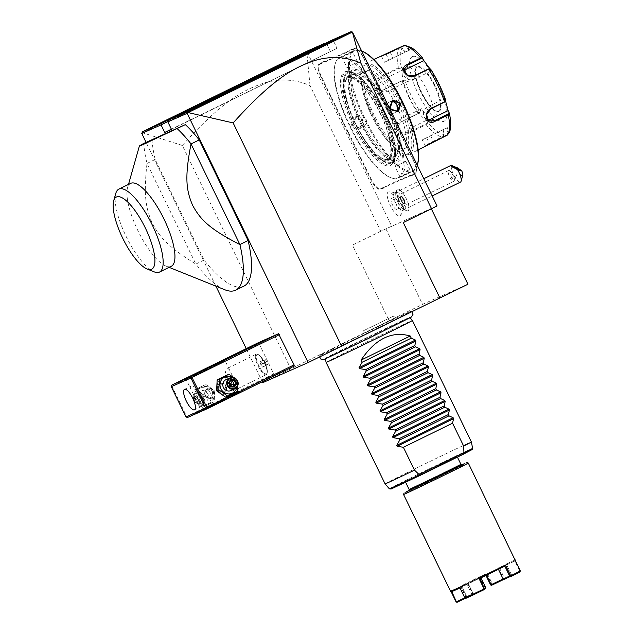 <?xml version="1.0" encoding="UTF-8"?>
<svg xmlns="http://www.w3.org/2000/svg" width="634" height="634" viewBox="0 0 634 634"><rect width="100%" height="100%" fill="white"/><g stroke="black" fill="none" stroke-linecap="round" stroke-linejoin="round"><path stroke-width="0.48" stroke-dasharray="3.17 2.38" d="M262.769 382.659L422.569 304.344L467.947 284.23M408.661 312.221A50.704 0.571 -25.9 0 0 358.226 336.282A50.704 0.571 -25.9 0 0 319.75 355.587A50.704 0.571 -25.9 0 0 322.056 354.668A50.704 0.571 -25.9 0 0 372.982 330.369A50.704 0.571 -25.9 0 0 410.967 311.294A50.704 0.571 -25.9 0 0 408.661 312.221M363.837 333.31L395.711 317.761L363.837 333.31M141.881 132.982L142.571 132.768L182.323 145.455L290.776 368.806M262.325 381.739L246.246 348.629M215.925 286.18L146.058 142.301M187.513 417.481L274.585 374.805L294.239 366.095M259.052 343.668L273.722 373.878L186.658 416.554L171.988 386.344L259.052 343.668L258.87 342.439M274.585 374.805L273.722 373.878M151.93 139.425A95.948 29.632 -116.1 0 0 155.187 159.435L204.053 260.067A95.948 29.632 -116.1 0 0 243.868 286.148M403.272 222.566L431.326 208.816M182.323 145.455C224.999 98.024 245.691 89.489 263.372 83.228C279.745 78.315 295.293 79.115 310.01 85.63L380.717 231.236L437.024 205.892M380.717 231.236L352.449 245.089L389.118 320.614M431.279 208.713L385.9 228.819L352.449 245.089M325.194 43.445L326.597 43.762L307.284 52.321L391.622 226.013M352.686 32.199L333.373 40.758L337.042 48.311L171.378 129.185M168.042 121.474L326.597 43.762L330.259 51.314M398.009 202.206A9.621 2.972 63.9 0 1 395.854 193.259A9.621 2.972 63.9 0 1 403.446 199.797A9.621 2.972 63.9 0 1 403.866 209.6A9.621 2.972 63.9 0 1 398.009 202.206M387.937 199.417A13.266 4.097 63.9 0 1 388.8 191.896A13.266 4.097 63.9 0 1 400.228 208.475A13.266 4.097 63.9 0 1 400.371 215.505A13.266 4.097 63.9 0 1 394.245 212.041A13.266 4.097 63.9 0 1 387.937 199.417M387.12 106.163A24.71 7.632 63.9 0 1 384.87 101.868L363.9 58.693A13.195 4.073 -116.1 0 0 355.872 48.556A13.195 4.073 -116.1 0 0 354.414 48.477L353.051 49.08A24.71 7.632 63.9 0 1 351.474 49.254L349.477 50.134A24.71 7.632 63.9 0 1 348.32 51.172L325.266 61.395A24.71 7.632 63.9 0 1 323.689 61.569L321.692 62.449A24.71 7.632 63.9 0 1 320.535 63.487L319.171 64.089A13.195 4.073 -116.1 0 0 321.208 77.61L342.178 120.785A24.71 7.632 63.9 0 1 344.151 125.207L347.234 131.547A24.71 7.632 63.9 0 1 349.485 135.85L370.454 179.026A13.195 4.073 -116.1 0 0 379.94 189.241L381.303 188.639A24.71 7.632 63.9 0 1 382.881 188.464L384.878 187.577A24.71 7.632 63.9 0 1 386.035 186.539L409.089 176.323A24.71 7.632 63.9 0 1 410.666 176.149L412.663 175.261A24.71 7.632 63.9 0 1 413.82 174.223L415.183 173.621A13.195 4.073 -116.1 0 0 416.102 172.377A13.195 4.073 -116.1 0 0 413.146 160.101L392.184 116.925A24.71 7.632 63.9 0 1 390.203 112.511L387.414 106.068A25.186 7.774 -116.1 0 1 385.139 101.725L384.87 101.868M310.01 85.63L306.824 52.273L307.284 52.321M306.872 52.226L305.913 51.663M337.042 48.311L171.505 129.439M332.161 40.029L333.373 40.758L167.836 121.887M306.824 52.273L142.571 132.768M385.9 228.819L422.569 304.344M408.05 210.773A11.991 3.701 63.9 0 0 406.101 198.371A11.991 3.701 63.9 0 0 397.494 189.233L397.494 189.233A11.991 3.701 63.9 0 0 398.421 199.353L398.39 199.33A11.991 3.701 63.9 0 1 396.678 190.351A11.991 3.701 63.9 0 1 397.478 189.241A11.991 3.701 63.9 0 1 406.14 198.505A11.991 3.701 -116.1 0 1 408.034 210.781L408.05 210.773A11.991 3.701 63.9 0 1 400.482 203.593L400.482 203.641A11.991 3.701 -116.1 0 0 406.663 210.726A11.991 3.701 -116.1 0 0 408.034 210.781M398.39 199.33L398.683 201.866L400.482 203.641M398.421 199.353A11.983 3.701 63.9 0 1 400.482 203.593M400.371 215.505A14.392 14.392 0 0 0 403.382 209.347A9.597 2.964 -116.1 0 1 402.709 210.409A9.597 2.964 -116.1 0 1 398.263 207.191A9.597 2.964 -116.1 0 1 394.039 198.513A9.597 2.964 63.9 0 1 394.261 193.18A9.597 2.964 63.9 0 1 395.513 193.291A9.597 2.964 63.9 0 1 402.931 205.067A14.392 6.982 164.3 0 1 400.228 208.475M403.382 209.347A9.597 2.964 -116.1 0 0 402.931 205.067M451.606 165.26A9.597 2.964 -116.1 0 0 451.804 170.205A9.597 2.964 -116.1 0 0 456.028 178.875A9.597 2.964 -116.1 0 0 460.466 182.093M462.772 175.333A4.795 1.482 63.9 0 1 459.991 173.827A4.795 1.482 63.9 0 1 457.851 168.034M451.329 177.124L450.758 174.128C450.021 171.83 450.077 171.053 450.925 171.79L454.087 176.585L454.206 179.24C453.675 179.945 452.716 179.232 451.329 177.124A3.598 0.452 -153.9 0 1 454.142 178.717A3.598 0.452 -153.9 0 1 454.594 179.216A3.598 0.452 -153.9 0 1 454.546 179.256A3.598 0.452 -153.9 0 1 454.206 179.24L454.546 179.256M452.842 166.433L450.275 171.679L451.059 171.901L449.997 171.022A5.999 1.854 63.9 0 1 454.015 177.98A5.999 1.854 63.9 0 1 454.356 179.929A5.999 1.854 63.9 0 1 453.881 181.316A5.999 1.854 63.9 0 1 451.099 179.303A5.999 1.854 63.9 0 1 448.468 173.89A5.999 1.854 63.9 0 1 448.603 170.546A5.999 1.854 63.9 0 1 449.997 171.022M391.305 201.905A5.999 1.854 63.9 0 1 391.447 198.561A5.999 1.854 63.9 0 1 394.221 200.574A5.999 1.854 63.9 0 1 396.86 205.995A5.999 1.854 63.9 0 1 396.726 209.331A5.999 1.854 63.9 0 1 393.944 207.318A5.999 1.854 63.9 0 1 391.305 201.905M401.417 200.606L400.276 196.556L401.631 195.954L404.135 199.401L403.565 199.67L404.571 203.252L403.375 203.783L401.163 200.732L400.157 197.158L401.354 196.619L403.565 199.67L401.924 200.471L402.939 204.053L405.269 203.443L403.375 203.783L401.417 200.606L399.523 201.541L398.517 197.959L399.721 197.428L401.924 200.471M401.631 195.954L399.721 197.428M400.276 196.556L400.157 197.158L400.276 196.556M402.939 204.053L401.734 204.584L399.523 201.541M398.517 197.959L400.157 197.158M401.734 204.584L403.375 203.783M351.474 49.254L352.076 49.492A25.186 7.774 -116.1 0 0 353.669 49.309L355.032 48.707A12.712 3.923 63.9 0 1 356.435 48.786A12.712 3.923 63.9 0 1 364.178 58.55L385.139 101.725M352.076 49.492L349.477 50.134M323.689 61.569L324.291 61.807A25.186 7.774 -116.1 0 0 325.884 61.625L348.938 51.409A25.186 7.774 -116.1 0 0 350.111 50.363M324.291 61.807L321.692 62.449M344.151 125.207L344.722 124.985A25.186 7.774 -116.1 0 0 342.717 120.523L321.755 77.348A12.712 3.923 63.9 0 1 319.79 64.327L321.153 63.717A25.186 7.774 -116.1 0 0 322.326 62.679M344.722 124.985L347.757 131.246L347.234 131.547M382.881 188.464L383.094 187.822A25.186 7.774 -116.1 0 0 381.502 188.005L380.138 188.607A12.712 3.923 63.9 0 1 371.001 178.764L350.031 135.589A25.186 7.774 -116.1 0 0 347.757 131.246M383.094 187.822L385.06 186.951L384.878 187.577M410.666 176.149L410.88 175.507A25.186 7.774 -116.1 0 0 409.287 175.689L386.233 185.905A25.186 7.774 -116.1 0 0 385.06 186.951M410.88 175.507L412.845 174.635L412.663 175.261M390.203 112.511L390.457 112.321A25.186 7.774 -116.1 0 0 392.454 116.783L413.423 159.958A12.712 3.923 63.9 0 1 416.269 171.79A12.712 3.923 63.9 0 1 415.381 172.987L414.018 173.589A25.186 7.774 -116.1 0 0 412.845 174.635M390.457 112.321L387.414 106.068M387.762 109.428A49.658 15.335 -116.1 0 0 351.878 71.056A49.658 15.335 -116.1 0 0 359.708 121.863A49.658 15.335 -116.1 0 0 395.584 160.228A49.658 15.335 -116.1 0 0 387.762 109.428M386.883 109.817A46.536 14.368 -116.1 0 0 353.249 73.861A46.536 14.368 -116.1 0 0 360.587 121.474A46.536 14.368 -116.1 0 0 394.213 157.43A46.536 14.368 -116.1 0 0 386.883 109.817M354.034 124.684A46.536 14.368 63.9 0 1 346.695 77.071A46.536 14.368 63.9 0 1 380.329 113.034A46.536 14.368 63.9 0 1 387.659 160.648A46.536 14.368 63.9 0 1 354.034 124.684M387.081 159.855A45.577 14.075 63.9 0 1 354.422 124.811A45.577 14.075 63.9 0 1 347.123 77.934A45.577 14.075 63.9 0 1 347.273 77.863A45.577 14.075 63.9 0 1 379.932 112.907A45.577 14.075 63.9 0 1 387.239 159.784A45.577 14.075 63.9 0 1 387.081 159.855M388.515 159.15A45.577 14.075 63.9 0 1 355.856 124.105A45.577 14.075 63.9 0 1 348.549 77.229A45.577 14.075 63.9 0 1 348.708 77.158A45.577 14.075 -116.1 0 1 381.367 112.202A45.577 14.075 -116.1 0 1 388.674 159.079A45.577 14.075 -116.1 0 1 388.515 159.15M355.666 123.892A45.814 14.146 63.9 0 1 348.446 77.015A45.814 14.146 63.9 0 1 381.557 112.416A45.814 14.146 63.9 0 1 388.777 159.292A45.814 14.146 63.9 0 1 355.666 123.892M387.699 109.405A45.814 14.146 -116.1 0 0 354.596 74.004A45.814 14.146 -116.1 0 0 361.816 120.88A45.814 14.146 63.9 0 0 394.919 156.281A45.814 14.146 63.9 0 0 387.699 109.405M388.991 108.834A50.371 15.557 -116.1 0 0 352.591 69.906A50.371 15.557 -116.1 0 0 360.524 121.451A50.371 15.557 63.9 0 0 396.932 160.378A50.371 15.557 63.9 0 0 388.991 108.834M355.405 123.963A50.371 15.557 63.9 0 1 347.464 72.419A50.371 15.557 63.9 0 1 353.201 72.648A50.371 15.557 63.9 0 1 383.871 111.346A50.371 15.557 63.9 0 1 395.141 158.215A50.371 15.557 63.9 0 1 391.804 162.883A50.371 15.557 63.9 0 1 355.405 123.963M354.041 124.613A51.576 15.929 63.9 0 1 351.783 72.078A51.576 15.929 63.9 0 1 383.182 111.695A51.576 15.929 63.9 0 1 394.72 159.681A51.576 15.929 63.9 0 1 354.041 124.613M339.586 58.383A66.443 20.518 63.9 0 1 387.382 109.833A66.443 20.518 63.9 0 1 397.637 177.924A66.443 20.518 63.9 0 1 390.29 177.52A66.443 20.518 63.9 0 1 350.19 127.188A66.443 20.518 63.9 0 1 334.974 64.652A66.443 20.518 63.9 0 1 339.586 58.383M339.887 57.44A67.164 20.74 63.9 0 1 388.024 109.088A67.164 20.74 63.9 0 1 398.786 178.162A67.164 20.74 63.9 0 1 398.564 178.265A67.164 20.74 63.9 0 1 391.138 177.861A67.164 20.74 63.9 0 1 350.602 126.982A67.164 20.74 63.9 0 1 335.22 63.772A67.164 20.74 63.9 0 1 339.666 57.543A67.164 20.74 63.9 0 1 339.887 57.44M410.8 171.727L410.547 171.862C408.526 172.369 397.645 177.702 400.3 176.886L410.547 171.862L411.442 171.949L410.8 171.727L405.784 161.401L394.998 166.631L398.818 160.774L405.784 161.393L394.998 166.639L400.014 176.965L399.785 177.591L411.165 172.091C408.954 172.678 397.249 178.416 400.102 177.512L398.786 178.162M417.299 165.252A67.164 20.74 63.9 0 1 412.924 171.235A67.164 20.74 63.9 0 1 412.702 171.338A67.164 20.74 63.9 0 1 364.566 119.691A67.164 20.74 63.9 0 1 353.804 50.617A67.164 20.74 63.9 0 1 354.026 50.506A67.164 20.74 63.9 0 1 361.451 50.918A67.164 20.74 63.9 0 1 361.856 51.085L361.451 50.918M352.488 51.259L352.29 51.893C354.945 51.077 344.064 56.41 342.043 56.917L341.243 56.767L352.488 51.259C355.341 50.363 343.636 56.101 341.425 56.688L342.043 56.917L352.29 51.893L352.227 51.386L353.804 50.617M390.282 109.627L389.339 107.685M362.854 120.088C359.581 112.305 347.884 118.059 351.791 125.508C355.246 133.203 366.951 127.45 362.854 120.088L355.111 117.219L352.33 125.247L359.977 128.179L362.577 120.23M400.014 176.965L400.102 177.512M417.616 164.127A66.443 20.518 63.9 0 1 412.996 170.395A66.443 20.518 63.9 0 1 365.208 118.946A66.443 20.518 63.9 0 1 354.953 50.855A66.443 20.518 63.9 0 1 362.299 51.259M365.121 71.785A43.175 13.33 -116.1 0 0 364.978 71.848A43.175 13.33 -116.1 0 0 371.889 116.26A43.175 13.33 -116.1 0 0 402.836 149.465A43.175 13.33 -116.1 0 0 402.978 149.394A43.175 13.33 -116.1 0 0 396.06 104.982A43.175 13.33 -116.1 0 0 365.121 71.785M367.371 70.683A43.175 13.33 -116.1 0 0 367.229 70.746A43.175 13.33 -116.1 0 0 374.147 115.158A43.175 13.33 -116.1 0 0 405.086 148.356A43.175 13.33 -116.1 0 0 405.237 148.293A43.175 13.33 -116.1 0 0 398.318 103.881A43.175 13.33 -116.1 0 0 367.371 70.683M364.756 65.286A49.175 15.184 63.9 0 1 400.125 103.366A49.175 15.184 63.9 0 1 407.71 153.753A49.175 15.184 63.9 0 1 402.273 153.452A49.175 15.184 63.9 0 1 372.594 116.204A49.175 15.184 63.9 0 1 361.332 69.922A49.175 15.184 63.9 0 1 364.756 65.286M365.255 63.709A50.371 15.557 63.9 0 1 401.354 102.439A50.371 15.557 63.9 0 1 409.421 154.252A50.371 15.557 63.9 0 1 409.255 154.331A50.371 15.557 63.9 0 1 403.692 154.022A50.371 15.557 63.9 0 1 373.283 115.863A50.371 15.557 63.9 0 1 361.752 68.456A50.371 15.557 63.9 0 1 365.081 63.78A50.371 15.557 63.9 0 1 365.255 63.709M433.719 141.77L433.355 141.414L446.93 134.765L447.881 132.696L446.899 127.965L422.173 139.956L426.619 137.713L429.289 143.221L425.438 145.868L433.355 141.414L430.684 135.906M448.024 134.535L448.476 132.546L447.881 132.696M445.567 101.068L444.592 98.08L445.734 100.251L445.401 100.822L444.291 98.706L428.077 106.655A7.196 5.888 -53.6 0 0 423.575 112.432A7.196 5.888 -53.6 0 0 425.517 118.503A7.196 5.888 -53.6 0 0 427.3 119.327M429.892 68.734L431.564 71.23L430.597 69.082L429.717 68.757M400.3 47.296L402.21 48.152L405.395 51.94L409.738 50.015L406.56 46.227L404.857 45.363M422.609 58.051A48.596 15.01 -116.1 0 0 406.56 46.227L403.866 46.076L390.29 52.725L381.557 56.291L381.082 55.943M385.86 54.167L386.225 54.524L381.232 55.871L386.344 53.93M449.387 113.201A48.596 15.01 -116.1 0 1 448.476 132.546L447.461 127.696L445.44 128.583L443.111 129.621L444.125 134.471A48.596 15.01 -116.1 0 1 428.077 122.647L429.289 119.438L421.293 108.406L420.08 111.624L418.028 113.549L400.355 122.211C391.638 126.293 400.212 138.212 408.415 133.314L426.08 124.652L428.077 122.647L427.427 122.417L428.608 119.279L408.296 129.233A7.196 5.968 2.7 0 1 400.91 129.178A7.196 5.968 2.7 0 1 397.367 123.741A7.196 5.968 2.7 0 1 400.823 118.923L400.656 122.346L397.201 127.394L400.743 132.847L408.137 132.657L425.802 123.995L427.427 122.417M443.111 129.621L444.125 134.471L442.912 137.063L429.345 143.712L425.24 146.494L425.438 145.868L422.173 139.956M425.081 145.947L425.24 146.494M421.293 108.406L420.08 111.624A48.596 15.01 -116.1 0 1 404.944 80.447L408.256 81.556L404.611 68.599L401.298 67.497L398.477 67.806L380.812 76.468C371.944 79.908 375.859 93.887 384.481 89.513L402.154 80.851L404.492 80.264L407.717 81.342L387.406 91.296A7.196 5.888 126.4 0 1 381.43 91.034A7.196 5.888 126.4 0 1 379.489 84.972A7.196 5.888 126.4 0 1 383.99 79.187L381.161 77.094L376.445 82.721L378.395 88.8L384.569 89.212L402.241 80.55L404.492 80.264M419.954 112.107L418.329 113.684L400.355 122.211M443.816 134.495L442.865 136.564L429.289 143.221L429.345 143.712M447.461 127.696L446.899 127.965M412.512 56.569A35.98 11.111 63.9 0 1 438.395 84.433A35.98 11.111 63.9 0 1 443.943 121.3A35.98 11.111 63.9 0 1 418.06 93.444A35.98 11.111 63.9 0 1 412.512 56.569M444.592 98.08L444.291 98.706M431.564 71.23L430.874 71.079L429.939 68.987M430.874 71.079L414.66 79.028A7.196 5.968 -177.3 0 1 407.282 78.965A7.196 5.968 -177.3 0 1 403.739 73.528A7.196 5.968 -177.3 0 1 404.183 71.69M409.738 50.015L409.176 50.284L406.077 46.591M409.176 50.284L384.458 62.275L405.11 52.091L402.011 48.39L399.8 47.875L386.225 54.524L388.896 60.032M404.611 68.599L404.302 69.233L401.076 68.155L401.298 67.497A48.596 15.01 -116.1 0 1 402.21 48.152L402.011 48.39M401.076 68.155L398.826 68.432L381.161 77.094L380.812 76.468M408.256 81.556L407.717 81.342M404.302 69.233L383.99 79.187M421.127 108.969L400.823 118.923M429.289 119.438L428.608 119.279M442.825 129.764L426.619 137.713M438.403 111.061A24.346 7.521 63.9 0 1 420.889 92.207A24.346 7.521 63.9 0 1 417.053 67.299A24.346 7.521 63.9 0 1 417.14 67.259A24.346 7.521 63.9 0 1 418.511 67.061A24.346 7.521 63.9 0 1 434.647 86.113A24.346 7.521 63.9 0 1 439.56 110.015A24.346 7.521 63.9 0 1 438.49 111.021A24.346 7.521 63.9 0 1 438.403 111.061M409.485 97.715A30.828 9.518 63.9 0 1 406.465 65.881A30.828 9.518 63.9 0 1 426.896 89.996A30.828 9.518 63.9 0 1 433.117 120.254A30.828 9.518 63.9 0 1 409.485 97.715M363.139 126.776A5.999 5.706 66.1 0 1 355.587 123.804A5.999 5.706 -113.9 0 1 358.281 115.816A5.999 5.706 -113.9 0 1 365.826 118.788A5.999 5.706 66.1 0 1 363.139 126.776L359.977 128.179M341.789 57.052L346.806 67.378L353.772 68.004L357.592 62.148L346.806 67.378L357.592 62.148L352.575 51.814M391.154 101.559A5.999 5.706 66.1 0 0 386.756 109.991A5.999 5.706 -113.9 0 0 394.308 112.963L397.478 111.56M395.782 112.004A5.999 5.706 -113.9 0 1 394.308 112.963M240.365 392.034L200.407 411.529L240.365 392.034M186.658 416.554L186.57 417.267M197.879 399.024A8.924 8.488 -113.9 0 1 201.604 387.271A8.924 8.488 -113.9 0 1 213.119 391.558A8.924 8.488 -113.9 0 1 209.394 403.319A8.924 8.488 -113.9 0 1 197.879 399.024M171.988 386.344L171.378 385.979M218.215 390.013A8.924 8.488 -113.9 0 1 221.932 378.26A8.924 8.488 -113.9 0 1 233.447 382.548A8.924 8.488 -113.9 0 1 229.73 394.308A8.924 8.488 -113.9 0 1 218.215 390.013M200.629 406.838C203.134 404.864 203.466 400.514 201.652 393.801C197.491 388.214 193.838 385.726 190.675 386.336L190.636 388.674L198.711 405.292L200.669 406.822L194.527 409.833M187.276 379.33L225.133 360.857L187.276 379.33M237.512 388.761C234.35 389.379 230.689 386.891 226.536 381.303C224.713 374.583 225.054 370.24 227.558 368.267L229.476 369.812L237.552 386.431L237.512 388.761M258.26 354.58A10.746 3.321 -116.1 0 0 257.071 354.517A10.746 3.321 -116.1 0 0 257.039 354.533A10.746 3.321 -116.1 0 0 258.759 365.588A10.746 3.321 -116.1 0 0 266.462 373.854A10.746 3.321 -116.1 0 0 266.494 373.838A10.746 3.321 -116.1 0 0 267.207 372.84A10.746 3.321 -116.1 0 0 264.743 362.727A10.746 3.321 -116.1 0 0 258.26 354.58L257.499 354.279A11.396 3.519 63.9 0 0 256.239 354.208A11.396 3.519 -116.1 0 0 256.199 354.224L227.558 368.267M238.82 391.463L200.962 409.929L238.82 391.463M214.038 391.305L211.605 398.097L205.432 395.529L207.524 388.888L214.038 391.305M217.296 390.267L223.802 392.692L225.894 386.051L219.721 383.483L217.296 390.267M257.499 354.279A11.396 3.519 63.9 0 1 264.37 362.91A11.396 3.519 63.9 0 1 266.985 373.632A11.396 3.519 63.9 0 1 266.225 374.686A11.396 3.519 63.9 0 1 266.193 374.702A11.396 3.519 -116.1 0 1 258.022 365.945A11.396 3.519 -116.1 0 1 256.199 354.224M266.494 373.838L266.454 373.854A10.746 3.321 -116.1 0 0 266.454 373.854A10.746 3.321 63.9 0 1 258.72 365.612A10.746 3.321 63.9 0 1 257 354.557A10.746 3.321 63.9 0 1 257.032 354.541L257 354.557M266.454 373.854A10.746 3.321 -116.1 0 0 264.735 362.799A10.746 3.321 -116.1 0 0 257.032 354.541M260.907 361.293L259.924 361.729L260.748 364.637L262.547 367.118L263.522 366.69L262.706 363.773L260.907 361.293L264.021 359.716L264.846 362.632L266.645 365.113L267.619 364.677L266.803 361.76L265.004 359.28M259.924 361.729L264.021 359.716M262.706 363.773L266.803 361.76M263.522 366.69L267.619 364.677M262.547 367.118L266.645 365.113M260.748 364.637L264.846 362.632M217.533 390.164A5.04 4.795 66.1 0 0 223.873 392.66A5.04 4.795 66.1 0 0 226.132 385.947A5.04 4.795 66.1 0 0 219.792 383.451A5.04 4.795 66.1 0 0 217.533 390.164M225.862 386.074A4.795 4.565 -113.9 0 1 223.857 392.398A4.795 4.565 -113.9 0 1 217.668 390.092A4.795 4.565 -113.9 0 1 219.665 383.768A4.795 4.565 -113.9 0 1 225.862 386.074M205.194 395.632A5.04 4.795 66.1 0 0 211.542 398.128A5.04 4.795 66.1 0 0 213.801 391.416A5.04 4.795 66.1 0 0 207.461 388.919A5.04 4.795 66.1 0 0 205.194 395.632M205.471 395.497A4.795 4.565 66.1 0 0 211.661 397.803A4.795 4.565 66.1 0 0 213.666 391.479A4.795 4.565 66.1 0 0 207.469 389.173A4.795 4.565 66.1 0 0 205.471 395.497M226.615 375.225L235.539 381.533L235 392.486L225.538 397.122M237.758 381.303L237.647 386.066M232.535 377.412A8.924 8.488 -113.9 0 1 236.157 381.351A8.924 8.488 -113.9 0 1 236.902 387.271M230.974 390.56A5.999 5.706 66.1 0 0 233.661 382.571A5.999 5.706 66.1 0 0 226.108 379.6M233.97 377.682L237.076 380.012M237.758 380.551L235.539 381.533M237.219 391.503L235 392.486M232.868 386.439L232.329 387.279L228.929 386.97L227.384 383.784L229.231 380.899L230.356 381.002M229.587 382.207L229.231 380.899L230.887 380.17M231.616 386.32L232.329 387.279L233.986 386.542M230.618 386.233L228.929 386.97L229.991 384.933M229.619 384.172L227.384 383.784L229.064 383.023M205.796 384.45L214.712 390.766L214.173 401.71L204.711 406.354L195.787 400.038L196.334 389.094L205.796 384.45L203.577 385.432L212.501 391.749L211.954 402.701L202.492 407.337L193.576 401.021L194.115 390.076L203.577 385.432M214.712 390.766L212.501 391.749M214.173 401.71L211.954 402.701M196.334 389.094L194.115 390.076M195.787 400.038L193.576 401.021M204.711 406.354L202.492 407.337M210.409 392.763A8.924 8.488 -113.9 0 1 206.684 404.516A8.924 8.488 -113.9 0 1 195.169 400.228A8.924 8.488 -113.9 0 1 198.894 388.468A8.924 8.488 -113.9 0 1 210.409 392.763M197.665 399.008A5.999 5.706 -113.9 0 1 200.36 391.012A5.999 5.706 -113.9 0 1 207.912 393.983A5.999 5.706 -113.9 0 1 205.218 401.98A5.999 5.706 -113.9 0 1 197.665 399.008M193.774 400.736A5.999 5.706 -113.9 0 1 196.461 392.739A5.999 5.706 -113.9 0 1 204.013 395.711A5.999 5.706 66.1 0 1 201.319 403.707A5.999 5.706 66.1 0 1 193.774 400.736M194.115 400.553A5.397 5.135 66.1 0 0 201.081 403.153A5.397 5.135 66.1 0 0 203.332 396.036A5.397 5.135 -113.9 0 0 196.366 393.445A5.397 5.135 -113.9 0 0 194.115 400.553M194.646 397.922L196.865 394.467L200.938 394.839L202.801 398.667L200.582 402.122L196.508 401.75L194.646 397.922L195.502 397.914L197.348 395.03L200.748 395.339L202.294 398.532L200.447 401.409L197.047 401.1L195.502 397.914L197.158 397.177L200.915 397.32L199.005 394.293L197.158 397.177L198.704 400.363L200.915 397.32L202.103 400.672L200.447 401.409L200.582 402.122L200.447 401.409M196.508 401.75L198.704 400.363L202.103 400.672L203.95 397.795L200.915 397.32L202.405 394.61L200.748 395.339L197.317 395.037L196.865 394.467L197.348 395.03L199.005 394.293L202.405 394.61L203.95 397.795L202.294 398.532L200.709 395.339M202.801 398.667L202.294 398.532L202.801 398.667L202.294 398.532L200.423 401.433M200.938 394.839L200.748 395.339M204.053 260.067L195.858 264.085A95.948 29.632 -116.1 0 0 224.753 289.73M155.187 159.435L146.993 163.453L195.858 264.085C167.416 246.555 159.784 236.997 152.295 223.231C146.105 208.816 143.3 196.881 146.993 163.453A95.948 29.632 -116.1 0 1 143.736 143.442M171.259 266.304A46.179 14.257 63.9 0 1 171.109 266.375A46.179 14.257 63.9 0 1 166.005 266.098A46.179 14.257 63.9 0 1 138.133 231.117A46.179 14.257 63.9 0 1 127.561 187.664A46.179 14.257 63.9 0 1 130.461 183.456M115.776 193.433A46.179 14.257 -116.1 0 0 126.356 236.894A46.179 14.257 -116.1 0 0 154.22 271.867M407.583 318.244A46.916 0.531 -25.9 0 0 361.111 340.403A46.916 0.531 -25.9 0 0 325.313 358.361A46.916 0.531 -25.9 0 0 325.305 358.376A46.916 0.531 -25.9 0 0 327.445 357.521A46.916 0.531 -25.9 0 0 374.401 335.117A46.916 0.531 -25.9 0 0 409.722 317.388A46.916 0.531 -25.9 0 0 409.707 317.38A46.916 0.531 -25.9 0 0 407.583 318.244M326.082 362.386A47.978 0.547 154.1 0 1 362.323 344.191A47.978 0.547 154.1 0 1 410.214 321.343A47.978 0.547 154.1 0 1 412.393 320.471M385.068 483.861A47.978 0.547 154.1 0 1 421.245 465.705A47.978 0.547 154.1 0 1 469.2 442.825A47.978 0.547 154.1 0 1 471.379 441.953M406.782 481.428L457.265 456.805L406.782 481.428M460.926 464.357L409.136 489.503M460.538 465.483L410.261 489.9M460.649 465.174L409.952 489.789M468.288 463.05A35.98 0.404 -25.9 0 0 466.656 463.708A35.98 0.404 -25.9 0 0 430.866 480.77A35.98 0.404 -25.9 0 0 403.557 494.48M511.503 574.816L506.55 564.696A35.266 0.396 154.1 0 1 514.998 560.9A35.266 0.396 154.1 0 1 514.816 561.035L515.07 560.123L513.699 560.583L506.265 564.022L511.503 574.816A35.98 0.404 -25.9 0 0 492.356 583.969L487.118 573.184A35.98 0.404 -25.9 0 0 460.49 586.236L465.728 597.022A35.98 0.404 -25.9 0 0 456.108 601.967M450.6 591.364L451.036 591.514M450.869 591.173L451.788 591.641M465.087 598.377L460.015 587.892A35.266 0.396 154.1 0 1 459.983 587.908M451.566 591.704A35.266 0.396 154.1 0 1 451.749 591.562L461.187 586.981L461.592 585.982L461.703 586.775L467.884 583.985L504.862 565.813L486.23 574.562L485.921 573.913L467.852 582.773L473.091 593.559L466.83 596.776L461.909 586.632L486.23 574.562L486.524 575.165M460.015 587.892L459.674 587.274M504.838 566.162L498.379 569.189L498.086 568.524L503.325 579.31L519.737 571.179L514.816 561.035L499.592 568.167L506.55 564.696L506.265 564.022M511.646 575.157L504.379 579.167L503.127 578.977M491.564 585.301L492.586 584.667A35.258 0.396 154.1 0 1 511.345 575.696M492.586 584.667L492.356 583.969M487.118 573.184L486.706 574.19L492.15 584.485M485.977 575.434L485.676 574.824L486.706 574.19A35.258 0.396 -25.9 0 0 461.726 586.434L460.49 586.236M465.728 597.022L466.656 596.57L461.726 586.434L485.676 574.824M466.355 597.125L472.948 594.423L473.091 593.559M457.059 602.3A35.258 0.396 154.1 0 1 466.497 597.458M466.83 596.776L466.117 597.125L461.187 586.981M466.117 597.125L464.777 597.775M461.187 586.989L466.973 584.421L460.007 587.9M464.936 598.036L485.256 588.17L480.017 577.384L498.086 568.524M461.592 585.982L467.567 583.335L466.973 584.413L471.902 594.557M519.737 571.179L520.181 571.377M510.291 575.743L505.369 565.599L504.339 565.314L509.577 576.1M511.472 574.84L504.204 578.85M499.584 568.167L504.505 578.311M504.379 579.167L503.451 579.603M490.605 584.96L491.627 584.334M467.852 582.773L473.249 593.868M466.656 596.57L473.107 593.535M485.676 574.816L485.921 573.913M504.339 565.314L498.364 567.961L503.602 578.747M467.567 583.335L472.805 594.121M461.053 587.084L461.386 586.125L461.703 586.775M472.948 594.423L465.15 598.385M466.632 597.268L466.505 597.727M465.689 598.472L472.512 594.66M472.663 595.001L485.478 588.867M479.859 578.398L480.881 577.764L480.017 577.384M480.937 577.875L498.443 569.324M504.093 579.745L519.975 571.868M510.093 576.243L510.536 576.441M505.504 565.504L504.545 565.163L504.862 565.813M498.364 567.961L499.576 568.159M485.256 588.17L485.684 588.352M392.652 316.517L363.203 330.877L392.652 316.517M404.135 199.401L405.269 203.443L403.913 204.045M355.032 48.707L354.414 48.477M353.669 49.309L353.051 49.08M348.938 51.409L348.32 51.172M325.884 61.625L325.266 61.395M321.153 63.717L320.535 63.487M319.79 64.327L319.171 64.089M321.755 77.348L321.208 77.61M342.717 120.523L342.178 120.785M350.031 135.589L349.485 135.85M371.001 178.764L370.454 179.026M380.138 188.607L379.94 189.241M381.502 188.005L381.303 188.639M386.233 185.905L386.035 186.539M409.287 175.689L409.089 176.323M414.018 173.589L413.82 174.223M415.381 172.987L415.183 173.621M382.294 112.139A52.051 16.072 -116.1 0 0 344.848 71.832A52.051 16.072 -116.1 0 0 352.884 125.175A52.051 16.072 -116.1 0 0 390.322 165.482A52.051 16.072 -116.1 0 0 382.294 112.139M383.665 111.433A49.658 15.335 -116.1 0 0 347.781 73.069A49.658 15.335 -116.1 0 0 355.611 123.868A49.658 15.335 -116.1 0 0 391.487 162.241A49.658 15.335 -116.1 0 0 383.665 111.433M403.81 45.577L403.866 46.076M390.243 52.226L392.961 58.233M402.241 80.55L402.154 80.851A50.371 15.557 -116.1 0 0 418.028 113.549L418.329 113.684M425.802 123.995L426.08 124.652A50.371 15.557 -116.1 0 0 442.912 137.063L442.865 136.564M399.436 47.518A50.371 15.557 -116.1 0 0 398.477 67.806L398.826 68.432M384.481 89.513L387.406 91.296M408.415 133.314L408.296 129.233M430.914 108.739L428.077 106.655M414.66 79.028L414.826 75.605M439.069 111.267A24.829 7.663 63.9 0 1 421.214 92.041A24.829 7.663 63.9 0 1 417.386 66.602A24.829 7.663 63.9 0 1 435.241 85.828A24.829 7.663 63.9 0 1 439.069 111.267M438.49 111.021L438.466 111.029A24.346 7.521 63.9 0 1 421.008 92.31A24.346 7.521 63.9 0 1 417.101 67.275A24.346 7.521 63.9 0 1 417.188 67.236A24.346 7.521 63.9 0 1 434.631 85.955A24.346 7.521 63.9 0 1 438.538 110.998A24.346 7.521 63.9 0 1 438.451 111.037C430.771 115.967 408.296 70.453 417.101 67.275L417.053 67.299M351.791 125.508L352.33 125.247M472.615 448.365A46.282 0.523 -25.9 0 0 430.748 468.106A46.282 0.523 -25.9 0 0 389.339 488.798M463.716 454.023A45.125 0.507 -25.9 0 0 451.78 458.976A45.125 0.507 -25.9 0 0 394.055 487.269A45.125 0.507 -25.9 0 0 420.033 475.429L420.033 475.429M395.854 193.259L396.678 190.351M403.866 209.6L406.663 210.726M395.513 193.291A14.392 14.392 0 0 0 388.8 191.896M402.709 210.409L432.198 195.954M394.261 193.18L423.821 178.693M454.301 177.948L454.356 179.929M459.309 169.603L454.594 179.216M391.447 198.561L448.603 170.546M396.726 209.331L453.881 181.316M400.355 196.706L401.441 200.59L403.842 203.894M356.435 48.786L355.872 48.556M416.269 171.79L416.102 172.377M351.878 71.056L347.781 73.069C349.437 72.07 352.552 73.29 357.108 76.738C365.675 84.005 374.028 95.821 382.183 112.186C389.791 128.25 393.833 141.723 394.308 152.62C394.229 158.334 393.294 161.543 391.487 162.241L395.584 160.228M346.695 77.071L353.249 73.861M387.659 160.648L394.213 157.43M347.123 77.934L348.549 77.229M387.239 159.784L388.674 159.079M348.446 77.015L354.596 74.004M388.777 159.292L394.919 156.281M347.464 72.419L352.591 69.906M353.201 72.648L351.783 72.078M411.347 172.012L412.924 171.235M339.666 57.543L341.243 56.767M390.29 177.52L391.138 177.861M334.974 64.652L335.22 63.772M367.229 70.746L364.978 71.848M405.237 148.293L402.978 149.394M409.421 154.252L418.163 149.965M365.081 63.78L373.822 59.501M428.544 120.737L425.517 118.503M403.906 69.883L403.739 73.528M381.549 56.283L384.458 62.275M378.395 88.8L381.43 91.034M397.201 127.394L397.367 123.741M418.511 67.061L406.465 65.881M439.56 110.015L433.117 120.254M402.273 153.452L403.692 154.022M361.332 69.922L361.752 68.456M358.281 115.816L355.111 117.219M389.45 101.995L392.612 100.6M395.141 158.215L394.72 159.681M391.804 162.883L396.932 160.378M184.494 389.371L190.644 386.36M184.692 379.164L186.293 379.718L190.636 388.674M198.711 405.292L200.962 409.929L200.407 411.529M229.476 369.812L225.133 360.857L225.688 359.256M237.552 386.431L239.803 391.067L241.403 391.622M237.544 388.745L266.225 374.686M267.207 372.84L266.985 373.632M200.36 391.012L196.461 392.739M205.218 401.98L201.319 403.707M166.005 266.098L169.127 267.35M127.561 187.664L128.48 184.423M410.079 317.8L409.722 317.388L410.705 317.269L408.962 318.006C397.288 323.023 324.085 358.765 324.608 359.074L325.313 358.361L325.408 358.915M319.615 356.974L319.75 355.587M411.894 311.833L410.967 311.294M514.998 560.9L515.188 560.361M393.413 316.207L395.711 317.761M363.203 330.877L363.005 333.642"/><path stroke-width="0.95" d="M431.326 208.816L467.947 284.23L308.148 362.553L262.769 382.659L262.325 381.739M146.058 142.301L141.762 133.449L142.499 131.761L161.218 123.464L324.711 43.334L305.913 51.663L142.499 131.761M246.246 348.629L215.925 286.18M360.841 63.099C346.124 56.592 330.591 55.792 314.218 60.69C296.569 66.942 275.917 75.406 233.146 122.925L188.132 112.575L352.409 32.072L360.841 63.099L431.54 208.705L437.024 205.892L352.425 32.041L350.959 31.7L332.161 40.029L168.676 120.159L167.836 121.887L187.141 113.335L308.148 362.553M141.762 133.449L161.06 124.89L164.729 132.443L171.505 129.439L167.836 121.887M294.057 364.867L278.524 333.73L191.452 376.406L206.985 407.543L294.057 364.867L294.239 366.095L207.167 408.771L187.513 417.481L185.968 416.903L205.622 408.193L207.167 408.771M278.524 333.73L258.87 342.439L171.798 385.115L171.299 386.692L185.968 416.903M169.127 267.35L224.753 289.73A95.948 29.632 -116.1 0 0 235.357 290.317A95.948 29.632 -116.1 0 0 235.674 290.166L243.868 286.148A95.948 29.632 -116.1 0 0 248.1 240.54L199.234 139.916A95.948 29.632 -116.1 0 0 185.35 124.621L143.736 143.442C138.157 146.486 137.919 146.858 143.03 144.576L139.401 145.994L128.48 184.423M233.146 122.925L341.607 346.283M188.132 112.575L187.141 113.335M431.54 208.705L403.272 222.566L439.941 298.083M324.711 43.334L325.194 43.445M161.218 123.464L161.06 124.89L168.042 121.474M171.378 129.185L164.729 132.443M187.315 112.844L187.395 111.861L350.959 31.7M168.676 120.159L187.395 111.861M432.198 195.954L460.466 182.093A9.597 2.964 -116.1 0 0 461.108 181.205A9.597 2.964 -116.1 0 0 460.688 176.759A9.597 2.964 -116.1 0 0 457.479 169.587L461.703 170.871A4.795 1.482 63.9 0 1 462.772 175.333L461.108 181.205M423.821 178.693L451.123 165.308L457.851 168.034L461.703 170.871M451.606 165.26C450.005 165.323 451.963 166.766 457.479 169.587M453.302 166.94A3.598 0.452 -153.9 0 1 452.842 166.433A3.598 0.452 -153.9 0 1 455.307 167.162A3.598 0.452 -153.9 0 1 458.85 169.096A3.598 0.452 -153.9 0 1 459.309 169.603A3.598 0.452 -153.9 0 1 456.845 168.874A3.598 0.452 -153.9 0 1 453.302 166.94M417.37 165.006L417.616 164.127A66.443 20.518 63.9 0 0 402.4 101.591A66.443 20.518 63.9 0 0 362.299 51.259L361.856 51.077A67.164 20.74 63.9 0 1 402.21 102.248A67.164 20.74 63.9 0 1 417.37 165.006A67.164 20.74 63.9 0 1 417.299 165.252M389.339 107.685L392.803 99.942L400.799 103.271L398.477 111.639L390.282 109.627M445.567 101.068L448.246 111.037L449.387 113.201L448.246 114.833L434.678 121.482C426.682 126.301 422.727 112.345 431.001 108.438L444.577 101.789L445.734 100.251A48.596 15.01 -116.1 0 0 430.597 69.082L429.717 68.757M430.597 69.082L428.695 69.09L415.127 75.739C407.028 79.908 398.35 68.036 407.076 64.636L420.643 57.987L422.609 58.051L423.401 60.769L407.186 68.718A7.196 5.968 -177.3 0 0 404.183 71.69M429.892 68.734L423.56 60.198L422.521 57.924C418.614 53.232 414.89 49.801 411.347 47.621L404.857 45.363L403.81 45.577L373.822 59.501M448.246 111.037L449.443 113.367C451.82 125.825 450.291 130.834 449.038 132.966L447.295 135.121L418.163 149.965M448.817 112.939L447.897 114.199L434.322 120.856L428.544 120.737L426.627 114.675L430.914 108.739L444.489 102.09L445.401 100.822M445.433 101.202L445.734 100.251M429.939 68.987L428.394 68.955L414.826 75.605L407.456 75.295L403.906 69.883L407.345 65.294L420.921 58.645L422.466 58.677M386.344 53.93L400.3 47.296M447.699 110.823L431.492 118.764A7.196 5.888 -53.6 0 1 427.3 119.327M423.56 60.198L423.401 60.769M400.252 103.532L397.478 111.56L390.013 108.549L392.612 100.6L400.252 103.532L400.799 103.271M395.782 112.004A5.999 5.706 -113.9 0 0 397.003 104.975A5.999 5.706 66.1 0 0 391.154 101.559M191.452 376.406L171.798 385.115M224.65 359.668L184.692 379.164L224.65 359.668M192.316 377.333L279.388 334.657M206.985 407.543L206.565 408.407M205.622 408.193L190.953 377.983L171.299 386.692M184.534 389.355A11.396 3.519 63.9 0 1 192.696 398.112A11.396 3.519 63.9 0 1 194.527 409.833A11.396 3.519 63.9 0 1 194.487 409.849A11.396 3.519 63.9 0 1 186.317 401.092A11.396 3.519 63.9 0 1 184.494 389.371A11.396 3.519 63.9 0 1 184.534 389.355M190.953 377.983L191.373 377.119M237.647 386.066L237.219 391.503L225.538 397.122L216.614 390.813L217.153 379.861L228.834 374.242L233.97 377.682M227.757 396.139L218.833 389.831L216.614 390.813M237.076 380.012L237.758 381.303M236.902 387.271A8.924 8.488 -113.9 0 1 229.651 393.896A8.924 8.488 -113.9 0 1 220.925 388.816A8.924 8.488 -113.9 0 1 222.526 378.553A8.924 8.488 -113.9 0 1 232.535 377.412M230.007 377.872L226.108 379.6A5.999 5.706 66.1 0 0 223.422 387.588A5.999 5.706 66.1 0 0 230.974 390.56L234.865 388.84A5.999 5.706 -113.9 0 1 227.313 385.868A5.999 5.706 66.1 0 1 230.007 377.872A5.999 5.706 66.1 0 1 237.56 380.844A5.999 5.706 -113.9 0 1 234.865 388.84M218.833 389.831L219.372 378.878L228.834 374.242M219.372 378.878L217.153 379.861M237.219 381.018A5.397 5.135 -113.9 0 1 234.968 388.135A5.397 5.135 -113.9 0 1 227.994 385.535A5.397 5.135 66.1 0 1 230.253 378.427A5.397 5.135 66.1 0 1 237.219 381.018M234.826 379.821L230.752 379.449L228.533 382.904L230.388 386.732L234.469 387.105L236.68 383.649L234.826 379.821L234.279 380.479L230.895 380.17L229.056 383.015L230.911 380.146L230.752 379.449L230.887 380.17M236.68 383.649L235.832 383.665L234.279 380.479L232.623 381.208L230.411 384.252L229.587 382.207M234.009 386.542L230.618 386.233L233.986 386.542L234.469 387.105L233.986 386.542L235.832 383.665L234.176 384.402L230.411 384.252L231.616 386.32M230.388 386.732L228.533 382.904M230.356 381.002L232.623 381.208L234.176 384.402L232.868 386.439M229.991 384.933L230.411 384.252L229.619 384.172M185.35 124.621L143.03 144.576M199.234 139.916L191.04 143.934A95.948 29.632 -116.1 0 0 177.155 128.631M248.1 240.54L239.906 244.558L191.04 143.934C184.225 178.74 186.554 190.889 192.625 205.361C200.241 219.071 208.34 228.414 239.906 244.558A95.948 29.632 -116.1 0 1 235.674 290.166M130.461 183.456A46.179 14.257 63.9 0 1 130.612 183.377A46.179 14.257 63.9 0 1 130.77 183.305A46.179 14.257 63.9 0 1 163.865 218.809A46.179 14.257 63.9 0 1 171.259 266.304L159.483 272.081A46.179 14.257 -116.1 0 0 152.319 225.07A46.179 14.257 -116.1 0 0 119.295 188.956A46.179 14.257 -116.1 0 0 118.835 189.154A46.179 14.257 -116.1 0 0 115.776 193.433L113.692 200.772A40.18 12.411 -116.1 0 0 122.893 238.59A40.18 12.411 -116.1 0 0 147.143 269.022A40.18 12.411 -116.1 0 0 151.581 269.268A40.18 12.411 -116.1 0 0 145.384 228.097A40.18 12.411 -116.1 0 0 116.49 196.984A40.18 12.411 -116.1 0 0 113.692 200.772M147.143 269.022L154.22 271.867A46.179 14.257 -116.1 0 0 159.324 272.152A46.179 14.257 -116.1 0 0 159.483 272.081M410.079 317.8L412.393 320.471A47.978 0.547 154.1 0 1 376.216 338.635A47.978 0.547 154.1 0 1 328.261 361.515A47.978 0.547 154.1 0 1 326.082 362.386L385.068 483.861A47.978 0.547 154.1 0 1 385.068 483.861A47.978 0.547 154.1 0 0 387.247 482.989A47.978 0.547 154.1 0 0 414.485 470.151L420.033 475.429L391.099 489.004L389.339 488.798A46.282 0.523 -25.9 0 0 419.66 474.636M471.379 441.953L471.379 441.953A47.978 0.547 154.1 0 1 463.652 446.051L463.953 452.93A46.282 0.523 -25.9 0 0 472.615 448.365L471.379 441.953L412.393 320.471M472.615 448.365L472.148 449.569L463.723 454.015L420.033 475.429L463.716 454.023L463.953 452.93M405.641 482.308L409.144 489.511L439.077 475.326L460.926 464.365L457.407 457.114M409.144 489.511L410.261 489.9L411.529 489.385L439.33 476.126L460.538 465.483L460.926 464.365M409.952 489.789L405.697 492.246L440.638 475.579L464.92 463.502L460.649 465.174M404.112 492.88L403.557 494.48A35.98 0.404 -25.9 0 0 405.197 493.831A35.98 0.404 -25.9 0 0 441.161 476.673A35.98 0.404 -25.9 0 0 468.288 463.05L466.687 462.495M451.036 591.514L456.108 601.967L457.059 602.3L465.15 598.385M459.983 587.908A35.266 0.396 154.1 0 1 451.566 591.704L450.608 591.371L403.557 494.48M450.869 591.173L459.674 587.274L464.912 598.06A35.98 0.404 -25.9 0 0 484.059 588.899L478.821 578.113A35.98 0.404 -25.9 0 0 505.441 565.06L510.679 575.854A35.98 0.404 -25.9 0 0 520.308 570.909L468.288 463.05M451.788 591.641L456.551 602.157M464.777 597.775L456.678 601.698M464.912 598.06L465.689 598.472A35.258 0.396 154.1 0 0 484.455 589.501L484.059 588.899M478.821 578.113L479.859 578.398L484.582 589.049M479.859 578.398A35.258 0.396 -25.9 0 0 504.838 566.154L505.441 565.06M510.679 575.854L509.752 576.298L504.838 566.162M510.378 576.409L503.467 579.642L509.752 576.298M520.308 570.909L519.975 571.868A35.258 0.396 154.1 0 1 510.544 576.71M503.451 579.603L491.564 585.301L490.605 584.96L485.977 575.434M503.127 578.977L491.16 584.707L486.524 575.165M491.16 584.707L491.033 585.15M484.78 588.542L485.81 587.908L485.684 588.352L484.455 589.501M485.81 587.908L480.937 577.875M498.443 569.324L503.301 579.333M410.214 336.012L361.047 360.112C375.431 338.762 391.82 330.734 410.214 336.012L411.26 338.168L415.429 340.054L415.872 340.973L414.826 345.506L415.452 346.798L419.621 348.684L420.065 349.603L419.019 354.137L419.645 355.428L423.805 357.314L424.257 358.234L423.211 362.767L423.837 364.059L427.998 365.945L428.441 366.864L427.403 371.397L428.029 372.689L432.19 374.575L432.634 375.494L431.596 380.028L432.222 381.319L436.382 383.205L436.826 384.125L435.78 388.658L436.406 389.95L440.575 391.836L441.018 392.755L439.972 397.288L440.598 398.58L444.767 400.474L445.211 401.385L444.165 405.919L444.791 407.21L448.951 409.104L449.403 410.016L448.357 414.557L448.983 415.841L453.144 417.735L453.587 418.646L452.549 423.187L403.375 447.279L414.485 470.151M452.549 423.187L463.652 446.051M403.375 447.279L397.193 446.288L396.749 445.369L399.816 439.941L448.983 415.841M449.403 410.016L393.001 437.658L399.19 438.649L399.816 439.941M393.001 437.658L392.557 436.739L395.624 431.31L444.791 407.21M445.211 401.385L388.816 429.028L394.998 430.018L395.624 431.31M388.816 429.028L388.373 428.109L391.432 422.68L440.598 398.58M441.018 392.755L384.624 420.397L390.806 421.388L391.432 422.68M384.624 420.397L384.18 419.478L387.239 414.05L436.406 389.95M436.826 384.125L380.432 411.767L386.613 412.758L387.239 414.05M380.432 411.767L379.988 410.848L383.047 405.419L432.222 381.319M432.634 375.494L376.239 403.137L382.421 404.127L383.047 405.419M376.239 403.137L375.796 402.218L378.855 396.789L428.029 372.689M428.441 366.864L372.047 394.507L378.229 395.497L378.855 396.789M372.047 394.507L371.603 393.587L374.67 388.159L423.837 364.059M424.257 358.234L367.863 385.868L374.044 386.867L374.67 388.159M367.863 385.868L367.411 384.957L370.478 379.528L419.645 355.428M420.065 349.603L363.67 377.238L369.852 378.236L370.478 379.528M363.67 377.238L363.227 376.327L366.286 370.898L415.452 346.798M415.872 340.973L359.478 368.608L365.659 369.606L366.286 370.898M359.478 368.608L359.034 367.696L362.093 362.268L411.26 338.168M361.047 360.112L362.093 362.268M399.19 438.649L448.357 414.557M394.998 430.018L444.165 405.919M390.806 421.388L439.972 397.288M386.613 412.758L435.78 388.658M382.421 404.127L431.596 380.028M378.229 395.497L427.403 371.397M374.044 386.867L423.211 362.767M369.852 378.236L419.019 354.137M365.659 369.606L414.826 345.506M447.295 135.121A50.371 15.557 -116.1 0 0 448.246 114.833L447.897 114.199M444.489 102.09L444.577 101.789A50.371 15.557 -116.1 0 0 428.695 69.09L428.394 68.955M420.921 58.645L420.643 57.987A50.371 15.557 -116.1 0 0 403.81 45.577M434.678 121.482L431.492 118.764M407.076 64.636L407.186 68.718M463.906 452.605L419.462 474.391M453.587 418.646L397.193 446.288M453.144 417.735L396.749 445.369M448.951 409.104L392.557 436.739M444.767 400.474L388.373 428.109M440.575 391.836L384.18 419.478M436.382 383.205L379.988 410.848M432.19 374.575L375.796 402.218M427.998 365.945L371.603 393.587M423.805 357.314L367.411 384.957M419.621 348.684L363.227 376.327M415.429 340.054L359.034 367.696M430.565 69.011C436.842 78.909 441.914 89.354 445.773 100.323M230.618 386.241L229.056 383.023M118.835 189.154L130.612 183.377M411.894 311.833L413.035 314.242L411.514 316.968L367.918 338.73L324.006 359.486L320.986 359.185L319.615 356.974M325.408 358.915L326.082 362.386M389.339 488.798L385.068 483.869M515.188 560.361L515.331 559.933"/></g></svg>

